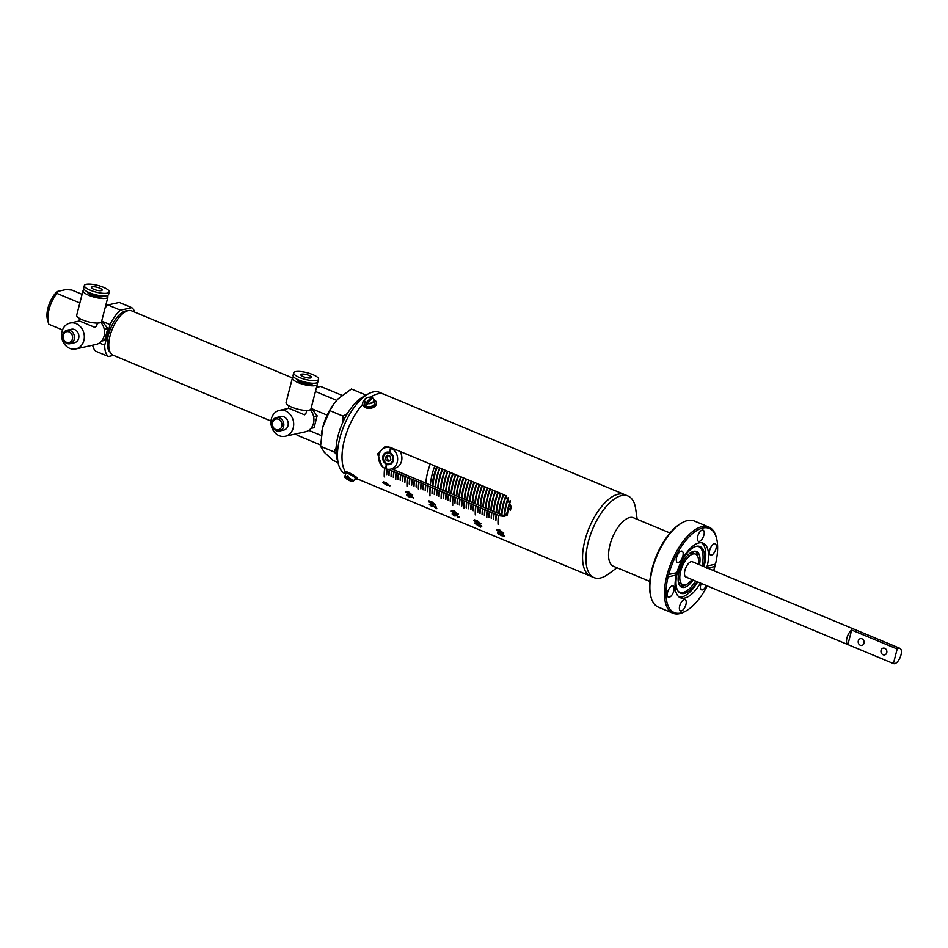 <?xml version="1.0" encoding="UTF-8"?>
<svg xmlns="http://www.w3.org/2000/svg" width="948" height="948" viewBox="0 0 948 948"><rect width="100%" height="100%" fill="white"/><g stroke="black" fill="none" stroke-linecap="round" stroke-linejoin="round"><path stroke-width="1.42" d="M668.115 576.858L676.339 575.045L675.948 573.576L676.955 572.687A29.554 13.331 -67.4 0 1 703.179 543.228A29.554 13.331 -67.4 0 1 707.255 565.968L715.479 564.155A45.575 20.548 112.6 0 0 716.522 538.191A45.575 20.548 112.6 0 0 694.019 532.432A45.575 20.548 112.6 0 0 668.731 574.5L667.309 575.495L668.115 576.858A45.575 20.548 112.6 0 0 686.234 610.808A45.575 20.548 112.6 0 0 707.255 585.935M686.234 610.808L685.191 611.413A46.689 21.046 -67.4 0 1 672.914 613.214A46.689 21.046 -67.4 0 1 666.93 575.436A46.689 21.046 -67.4 0 1 708.855 527.041A46.689 21.046 -67.4 0 1 716.214 537.03L716.522 538.191M713.643 570.637A45.575 20.548 112.6 0 0 714.863 566.513L715.479 564.155M651.003 597.145L650.684 595.984A45.575 20.548 -67.4 0 1 652.023 568.847A45.575 20.548 -67.4 0 1 680.972 523.367L682.015 522.775A46.689 21.046 112.6 0 0 652.366 569.357A46.689 21.046 112.6 0 0 651.003 597.145A46.689 21.046 112.6 0 0 658.35 607.147L672.914 613.214M693.142 580.046A19.339 8.722 -67.4 0 1 681.624 587.215A19.339 8.722 -67.4 0 1 679.147 571.561A19.339 8.722 -67.4 0 1 696.507 551.523A19.339 8.722 -67.4 0 1 699.529 564.747M697.716 556.381A19.339 8.722 112.6 0 0 695.358 551.226M584.916 540.407A44.2 19.932 112.6 0 0 590.58 576.183A44.2 19.932 -67.4 0 1 586.812 534.056A44.2 19.932 -67.4 0 1 618.25 494.192A44.2 19.932 -67.4 0 1 624.614 494.595A44.2 19.932 112.6 0 0 584.916 540.407M637.175 519.291L635.67 508.863A44.2 19.932 112.6 0 0 628.026 496.017A44.2 19.932 112.6 0 0 588.329 541.841A44.2 19.932 112.6 0 0 593.993 577.605A44.2 19.932 112.6 0 0 608.498 574.002L616.97 567.734M669.999 532.989L633.525 517.774A26.248 11.838 112.6 0 0 609.955 544.97A26.248 11.838 112.6 0 0 613.32 566.217L649.807 581.432M697.064 581.681A25.276 11.4 -67.4 0 1 678.815 592.014A25.276 11.4 -67.4 0 1 677.346 572.758A25.276 11.4 -67.4 0 1 697.953 546.155A25.276 11.4 -67.4 0 1 703.44 566.383M697.218 546.19A24.719 11.151 -67.4 0 1 701.947 565.766M701.721 542.825A29.554 13.331 -67.4 0 1 704.198 565.992A29.554 13.331 -67.4 0 1 704.032 566.631M697.657 581.93A29.554 13.331 -67.4 0 1 679.112 597.039M681.339 610.939A6.079 2.737 112.6 0 0 685.665 605.452A6.079 2.737 112.6 0 0 685.143 599.669A6.079 2.737 112.6 0 0 684.266 599.61A6.079 2.737 112.6 0 0 679.953 605.085A6.079 2.737 112.6 0 0 680.463 610.879A6.079 2.737 112.6 0 0 681.339 610.939M669.264 597.228A6.079 2.737 112.6 0 0 673.59 591.742A6.079 2.737 112.6 0 0 673.068 585.947A6.079 2.737 112.6 0 0 672.203 585.9A6.079 2.737 112.6 0 0 667.878 591.374A6.079 2.737 112.6 0 0 668.387 597.169A6.079 2.737 112.6 0 0 669.264 597.228M682.844 556.109A6.079 2.737 112.6 0 0 682.062 551.179A6.079 2.737 112.6 0 0 676.599 557.483A6.079 2.737 112.6 0 0 677.382 562.401A6.079 2.737 112.6 0 0 682.844 556.109M699.328 541.403A6.079 2.737 112.6 0 0 703.641 535.928A6.079 2.737 112.6 0 0 703.132 530.133A6.079 2.737 112.6 0 0 702.255 530.074A6.079 2.737 112.6 0 0 697.929 535.561A6.079 2.737 112.6 0 0 698.451 541.355A6.079 2.737 112.6 0 0 699.328 541.403M711.403 555.125A6.079 2.737 112.6 0 0 715.716 549.639A6.079 2.737 112.6 0 0 715.207 543.844A6.079 2.737 112.6 0 0 714.33 543.785A6.079 2.737 112.6 0 0 710.005 549.271A6.079 2.737 112.6 0 0 710.526 555.066A6.079 2.737 112.6 0 0 711.403 555.125M701.236 583.423A6.079 2.737 112.6 0 0 700.75 584.916A6.079 2.737 112.6 0 0 701.532 589.834A6.079 2.737 112.6 0 0 706.296 585.532M706.639 568.338L706.284 566.868L707.101 565.992M695.571 581.065A24.719 11.151 -67.4 0 1 678.341 591.469M708.855 527.041L694.292 520.962A46.689 21.046 112.6 0 0 682.015 522.775M714.863 566.513L707.599 568.125M700.418 583.079A29.554 13.331 -67.4 0 1 680.415 597.785A29.554 13.331 -67.4 0 1 676.339 575.045M676.955 572.687L668.494 574.547M680.605 586.599A19.339 8.722 112.6 0 0 685.925 584.655M681.813 584.3A2.074 0.936 112.6 0 0 682.11 585.828A2.074 0.936 112.6 0 0 683.449 584.916M437.324 466.985A35.917 16.187 112.6 0 0 432.904 486.087M437.099 466.89A35.917 16.187 112.6 0 0 432.679 485.992A35.917 16.187 112.6 0 1 437.099 466.89M435.096 486.999A35.917 16.187 -67.4 0 1 439.528 467.909M435.322 487.094A35.917 16.187 -67.4 0 1 439.754 468.004A35.917 16.187 112.6 0 0 435.322 487.094M439.979 468.099A35.917 16.187 112.6 0 0 435.559 487.189M442.633 469.201A35.917 16.187 112.6 0 0 438.213 488.303M442.408 469.106A35.917 16.187 112.6 0 0 437.976 488.208A35.917 16.187 -67.4 0 1 442.408 469.106M445.287 470.303A35.917 16.187 112.6 0 0 440.867 489.405M445.062 470.208A35.917 16.187 112.6 0 0 440.63 489.31A35.917 16.187 -67.4 0 1 445.062 470.208M447.942 471.417A35.917 16.187 112.6 0 0 443.522 490.519M447.717 471.322A35.917 16.187 112.6 0 0 443.285 490.424A35.917 16.187 -67.4 0 1 447.717 471.322M450.596 472.519A35.917 16.187 112.6 0 0 446.164 491.621M450.371 472.424A35.917 16.187 112.6 0 0 445.939 491.526A35.917 16.187 -67.4 0 1 450.371 472.424M453.251 473.633A35.917 16.187 112.6 0 0 448.819 492.723M453.026 473.538A35.917 16.187 112.6 0 0 448.594 492.628A35.917 16.187 -67.4 0 1 453.026 473.538M455.905 474.735A35.917 16.187 112.6 0 0 451.473 493.837M455.68 474.64A35.917 16.187 112.6 0 0 451.248 493.742A35.917 16.187 -67.4 0 1 455.68 474.64M458.559 475.837A35.917 16.187 112.6 0 0 454.128 494.939M458.322 475.742A35.917 16.187 112.6 0 0 453.902 494.844A35.917 16.187 -67.4 0 1 458.322 475.742M461.214 476.951A35.917 16.187 112.6 0 0 456.782 496.053M460.977 476.856A35.917 16.187 112.6 0 0 456.557 495.946A35.917 16.187 -67.4 0 1 460.977 476.856M463.868 478.053A35.917 16.187 112.6 0 0 459.436 497.155M463.631 477.958A35.917 16.187 112.6 0 0 459.211 497.06A35.917 16.187 -67.4 0 1 463.631 477.958M466.511 479.155A35.917 16.187 112.6 0 0 462.091 498.257M466.286 479.06A35.917 16.187 112.6 0 0 461.866 498.162A35.917 16.187 -67.4 0 1 466.286 479.06M469.165 480.269A35.917 16.187 112.6 0 0 464.745 499.371M468.94 480.174A35.917 16.187 112.6 0 0 464.52 499.276A35.917 16.187 -67.4 0 1 468.94 480.174M471.82 481.371A35.917 16.187 112.6 0 0 467.4 500.473M471.594 481.276A35.917 16.187 112.6 0 0 467.174 500.378A35.917 16.187 -67.4 0 1 471.594 481.276M474.474 482.485A35.917 16.187 112.6 0 0 470.054 501.575M474.249 482.39A35.917 16.187 112.6 0 0 469.817 501.48A35.917 16.187 -67.4 0 1 474.249 482.39M477.128 483.587A35.917 16.187 112.6 0 0 472.708 502.689M476.903 483.492A35.917 16.187 112.6 0 0 472.471 502.594A35.917 16.187 -67.4 0 1 476.903 483.492M479.783 484.689A35.917 16.187 112.6 0 0 475.363 503.791M479.558 484.594A35.917 16.187 112.6 0 0 475.126 503.696A35.917 16.187 -67.4 0 1 479.558 484.594M482.437 485.803A35.917 16.187 112.6 0 0 478.017 504.905M482.212 485.708A35.917 16.187 112.6 0 0 477.78 504.81A35.917 16.187 -67.4 0 1 482.212 485.708M485.092 486.905A35.917 16.187 112.6 0 0 480.66 506.007M484.866 486.81A35.917 16.187 112.6 0 0 480.435 505.912A35.917 16.187 -67.4 0 1 484.866 486.81M487.746 488.019A35.917 16.187 112.6 0 0 483.314 507.109M487.521 487.924A35.917 16.187 112.6 0 0 483.089 507.014A35.917 16.187 -67.4 0 1 487.521 487.924M490.4 489.121A35.917 16.187 112.6 0 0 485.969 508.223M490.175 489.026A35.917 16.187 112.6 0 0 485.743 508.128A35.917 16.187 -67.4 0 1 490.175 489.026M493.055 490.223A35.917 16.187 112.6 0 0 488.623 509.325M492.818 490.128A35.917 16.187 112.6 0 0 488.398 509.23A35.917 16.187 -67.4 0 1 492.818 490.128M495.709 491.337A35.917 16.187 112.6 0 0 491.277 510.439M495.472 491.242A35.917 16.187 112.6 0 0 491.052 510.344A35.917 16.187 -67.4 0 1 495.472 491.242M498.364 492.439A35.917 16.187 112.6 0 0 493.932 511.541M498.127 492.344A35.917 16.187 112.6 0 0 493.707 511.446A35.917 16.187 -67.4 0 1 498.127 492.344M501.006 493.553A35.917 16.187 112.6 0 0 496.586 512.643M500.781 493.446A35.917 16.187 112.6 0 0 496.361 512.548A35.917 16.187 -67.4 0 1 500.781 493.446M503.661 494.655A35.917 16.187 112.6 0 0 499.241 513.757M503.435 494.56A35.917 16.187 112.6 0 0 499.015 513.662A35.917 16.187 -67.4 0 1 503.435 494.56M506.279 495.875A35.917 16.187 112.6 0 0 501.895 514.859M506.066 495.745A35.917 16.187 112.6 0 0 501.67 514.764A35.917 16.187 -67.4 0 1 506.066 495.745M508.578 497.925A35.917 16.187 112.6 0 0 504.561 515.748M508.389 497.712A35.917 16.187 112.6 0 0 504.324 515.7A35.917 16.187 -67.4 0 1 508.389 497.712M510.427 501.338A35.917 16.187 112.6 0 0 507.381 514.989M510.297 500.959A35.917 16.187 112.6 0 0 507.121 515.179A35.917 16.187 -67.4 0 1 510.297 500.959M437.751 488.113A35.917 16.187 -67.4 0 1 442.183 469.011M440.405 489.215A35.917 16.187 -67.4 0 1 444.837 470.113M443.06 490.329A35.917 16.187 -67.4 0 1 447.48 471.227M445.714 491.431A35.917 16.187 -67.4 0 1 450.134 472.329M448.368 492.533A35.917 16.187 -67.4 0 1 452.789 473.431M451.023 493.647A35.917 16.187 -67.4 0 1 455.443 474.545M453.677 494.749A35.917 16.187 -67.4 0 1 458.097 475.647M456.332 495.851A35.917 16.187 -67.4 0 1 460.752 476.761M458.986 496.965A35.917 16.187 -67.4 0 1 463.406 477.863M461.629 498.067A35.917 16.187 -67.4 0 1 466.061 478.965M464.283 499.181A35.917 16.187 -67.4 0 1 468.715 480.079M466.937 500.283A35.917 16.187 -67.4 0 1 471.369 481.181M469.592 501.385A35.917 16.187 -67.4 0 1 474.024 482.295M472.246 502.499A35.917 16.187 -67.4 0 1 476.678 483.397M474.901 503.601A35.917 16.187 -67.4 0 1 479.333 484.499M477.555 504.715A35.917 16.187 -67.4 0 1 481.987 485.613M480.209 505.817A35.917 16.187 -67.4 0 1 484.629 486.715M482.864 506.919A35.917 16.187 -67.4 0 1 487.284 487.829M485.518 508.033A35.917 16.187 -67.4 0 1 489.938 488.931M488.173 509.135A35.917 16.187 -67.4 0 1 492.593 490.033M490.827 510.249A35.917 16.187 -67.4 0 1 495.247 491.147M493.481 511.351A35.917 16.187 -67.4 0 1 497.901 492.249M496.124 512.453A35.917 16.187 -67.4 0 1 500.556 493.351M498.778 513.567A35.917 16.187 -67.4 0 1 503.21 494.465M501.433 514.669A35.917 16.187 -67.4 0 1 505.841 495.614M504.099 515.641A35.917 16.187 -67.4 0 1 508.211 497.499M506.872 515.356A35.917 16.187 -67.4 0 1 510.154 500.615M510.427 510.486A35.917 16.187 -67.4 0 1 511.079 507.571M430.404 485.044A35.917 16.187 -67.4 0 1 434.824 465.942M436.649 466.7A35.917 16.187 112.6 0 0 432.217 485.803M430.274 464.046A35.917 16.187 112.6 0 0 425.842 483.148A35.917 16.187 -67.4 0 1 427.69 472.128A35.917 16.187 -67.4 0 1 430.274 464.046M883.074 654.748A3.448 2.939 -102.5 0 0 884.745 648.314A3.448 2.939 -102.5 0 0 883.074 654.748M860.322 645.256A3.448 2.939 -102.5 0 0 861.981 638.822A3.448 2.939 -102.5 0 0 860.322 645.256M897.175 648.989A8.283 3.733 -67.4 0 1 898.704 648.242A8.283 3.733 -67.4 0 1 899.889 648.314A8.283 3.733 -67.4 0 1 900.6 656.217A8.283 3.733 -67.4 0 1 894.711 663.695A8.283 3.733 -67.4 0 1 893.514 663.612A8.283 3.733 -67.4 0 1 893.407 663.564L897.175 648.989L851.66 630.017A8.283 3.733 112.6 0 0 846.943 637.921A8.283 3.733 112.6 0 0 847.891 644.581L893.407 663.564M886.866 651.975L886.581 650.257M864.114 642.483L863.818 640.765M847.891 644.581L851.66 630.017M383.205 448.629L386.31 446.638M505.959 515.866L502.63 515.167L391.678 468.893M382.103 466.298L377.6 453.95L384.841 446.84L390.09 447.29L505.011 495.212L511.162 506.576L504.549 516.352L499.679 515.819L388.159 469.307M628.026 496.017L384.059 394.273A44.2 19.932 -67.4 0 0 370.526 397.2A44.2 19.932 -67.4 0 1 377.707 393.87A44.2 19.932 -67.4 0 1 384.059 394.273L379.508 392.377A44.2 19.932 112.6 0 0 367.895 394.095A44.2 19.932 112.6 0 0 337.535 458.121A44.2 19.932 112.6 0 0 338.531 464.508A44.2 19.932 112.6 0 0 345.356 473.917M345.309 471.701A44.2 19.932 -67.4 0 1 362.61 404.381A44.2 19.932 -67.4 0 0 342.086 460.017A44.2 19.932 -67.4 0 0 345.309 471.701M500.58 534.779L500.058 533.985L501.824 533.795L504.703 536.07L503.246 536.378L503.992 535.786L502.025 534.305L500.805 534.435L501.848 535.739L498.198 533.961A44.2 19.932 -67.4 0 1 497.475 532.136L498.269 532.468A44.2 19.932 -67.4 0 0 498.826 533.914L500.58 534.779L500.034 533.629M502.95 535.893L504.016 535.762L502.049 534.281L500.817 534.411M503.708 532.954L500.58 532.835L496.693 530.027L497.202 529.34L499.892 530.062L503.649 533.404M496.693 530.027L497.202 529.34L496.693 530.027M480.731 527.076L480.755 527.112A44.2 19.932 -67.4 0 1 480.079 525.595L481.762 526.306A44.2 19.932 -67.4 0 1 481.584 525.82L479.901 525.121A44.2 19.932 -67.4 0 1 479.7 524.564L478.906 524.232A44.2 19.932 -67.4 0 0 479.096 524.789L479.096 524.789A44.177 19.92 -67.4 0 1 478.93 524.244M479.949 526.78L474.829 523.391A44.2 19.932 -67.4 0 1 474.664 522.941L479.096 524.789M480.944 523.462L477.816 523.343L473.941 520.535L474.438 519.848L477.14 520.571L480.897 523.912M480.956 523.438L477.828 523.32L473.953 520.511L474.438 519.848M455.194 514.764L459.188 517.087L457.73 517.395L458.476 516.779L456.758 515.416L455.941 515.973L453.689 514.29L452.895 514.456L454.341 515.937L452.184 513.757L455.182 514.776M459.211 517.501L457.754 517.371L458.488 516.755L456.77 515.392L455.715 515.605M455.952 515.949L452.895 514.456M458.192 513.97L455.064 513.852L451.189 511.043L451.686 510.368L454.376 511.079L458.145 514.432M458.204 513.946L455.076 513.828L451.201 511.019L451.686 510.368M436.85 508.649L431.044 504.668L436.838 508.673A44.2 19.932 -67.4 0 1 435.879 506.291L435.073 505.959A44.2 19.932 -67.4 0 0 435.76 507.737L435.772 507.713A44.177 19.92 -67.4 0 1 435.096 505.971M430.119 504.869L431.044 504.668L430.108 504.893L431.933 506.588L429.385 504.585L430.878 504.206L435.76 507.737M432.3 504.36L435.452 504.454L432.3 504.36L428.425 501.551L428.923 500.876L431.624 501.587L435.381 504.94M432.324 504.336L428.437 501.528L428.923 500.876M413.565 498.008L408.15 495.745L408.813 496.764L406.574 494.951A44.2 19.932 -67.4 0 1 406.455 494.643L413.375 497.534A44.2 19.932 -67.4 0 0 413.565 498.008L408.161 495.733M405.685 492.036L406.182 491.36L405.673 492.059L409.56 494.856L412.688 494.963L409.548 494.868L405.673 492.059L406.171 491.384L408.861 492.095L412.629 495.449M382.921 482.544L383.43 481.868L382.909 482.568L386.808 485.364L389.936 485.471L386.784 485.376L382.909 482.568L383.407 481.892L386.109 482.603L389.865 485.957M487.201 510.522A43.928 19.801 -67.4 0 0 486.774 517.253L486.62 517.395A44.2 19.932 -67.4 0 1 487.059 510.545M484.926 509.574A43.928 19.801 -67.4 0 0 484.511 515.202L484.582 515.428A44.2 19.932 -67.4 0 1 485.009 509.692M484.357 515.333A44.2 19.932 -67.4 0 1 484.772 509.597M482.651 508.614A43.928 19.801 -67.4 0 0 482.236 514.254L482.307 514.48A44.2 19.932 -67.4 0 1 482.733 508.744M482.082 514.385A44.2 19.932 -67.4 0 1 482.496 508.649M480.375 507.666A43.928 19.801 -67.4 0 0 479.961 513.306L480.032 513.532A44.2 19.932 -67.4 0 1 480.458 507.796M479.806 513.437A44.2 19.932 -67.4 0 1 480.221 507.701M478.1 506.718A43.928 19.801 -67.4 0 0 477.685 512.358L477.756 512.584A44.2 19.932 -67.4 0 1 478.183 506.848M477.531 512.489A44.2 19.932 -67.4 0 1 477.946 506.753M475.825 505.77A43.928 19.801 -67.4 0 0 475.446 514.646L475.517 514.894A44.2 19.932 -67.4 0 1 475.908 505.9M475.28 514.8A44.2 19.932 -67.4 0 1 475.671 505.805M473.55 504.822A43.928 19.801 -67.4 0 0 473.135 510.451L473.206 510.688A44.2 19.932 -67.4 0 1 473.621 504.952M472.981 510.593A44.2 19.932 -67.4 0 1 473.396 504.857M471.274 503.874A43.928 19.801 -67.4 0 0 470.86 509.503L470.931 509.728A44.2 19.932 -67.4 0 1 471.346 504.004M470.706 509.633A44.2 19.932 -67.4 0 1 471.12 503.909M468.999 502.926A43.928 19.801 -67.4 0 0 468.585 508.555L468.656 508.78A44.2 19.932 -67.4 0 1 469.07 503.056M468.431 508.685A44.2 19.932 -67.4 0 1 468.845 502.961M466.712 501.978A43.928 19.801 -67.4 0 0 466.309 507.607L466.38 507.832A44.2 19.932 -67.4 0 1 466.795 502.108M466.155 507.737A44.2 19.932 -67.4 0 1 466.57 502.013M464.437 501.03A43.928 19.801 -67.4 0 0 464.022 507.761L464.093 507.998A44.2 19.932 -67.4 0 1 464.52 501.148M463.856 507.903A44.2 19.932 -67.4 0 1 464.295 501.054M462.162 500.082A43.928 19.801 -67.4 0 0 461.759 505.711L461.83 505.936A44.2 19.932 -67.4 0 1 462.245 500.2M461.593 505.841A44.2 19.932 -67.4 0 1 462.02 500.106M459.887 499.122A43.928 19.801 -67.4 0 0 459.484 504.763L459.555 504.988A44.2 19.932 -67.4 0 1 459.97 499.252M459.318 504.893A44.2 19.932 -67.4 0 1 459.744 499.158M457.611 498.174A43.928 19.801 -67.4 0 0 457.209 503.815L457.28 504.04A44.2 19.932 -67.4 0 1 457.694 498.304M457.043 503.945A44.2 19.932 -67.4 0 1 457.469 498.21M455.336 497.226A43.928 19.801 -67.4 0 0 454.933 502.867L455.004 503.092A44.2 19.932 -67.4 0 1 455.419 497.356M454.767 502.997A44.2 19.932 -67.4 0 1 455.194 497.262M453.061 496.278A43.928 19.801 -67.4 0 0 452.682 505.166L452.753 505.403A44.2 19.932 -67.4 0 1 453.144 496.408M452.528 505.308A44.2 19.932 -67.4 0 1 452.919 496.314M450.786 495.33A43.928 19.801 -67.4 0 0 450.371 500.971L450.442 501.196A44.2 19.932 -67.4 0 1 450.869 495.46M450.217 501.101A44.2 19.932 -67.4 0 1 450.644 495.366M448.511 494.382A43.928 19.801 -67.4 0 0 448.096 500.011L448.167 500.248A44.2 19.932 -67.4 0 1 448.594 494.512M447.942 500.153A44.2 19.932 -67.4 0 1 448.368 494.418M446.235 493.434A43.928 19.801 -67.4 0 0 445.821 499.063L445.892 499.288A44.2 19.932 -67.4 0 1 446.318 493.564M445.667 499.193A44.2 19.932 -67.4 0 1 446.093 493.47M443.96 492.486A43.928 19.801 -67.4 0 0 443.546 498.115L443.617 498.34A44.2 19.932 -67.4 0 1 444.043 492.616M443.391 498.245A44.2 19.932 -67.4 0 1 443.818 492.522M441.685 491.538A43.928 19.801 -67.4 0 0 441.258 498.269L441.33 498.506A44.2 19.932 -67.4 0 1 441.768 491.668M441.104 498.411A44.2 19.932 -67.4 0 1 441.543 491.562M439.41 490.59A43.928 19.801 -67.4 0 0 438.995 496.219L439.066 496.444A44.2 19.932 -67.4 0 1 439.493 490.709M438.841 496.349A44.2 19.932 -67.4 0 1 439.268 490.614M437.135 489.642A43.928 19.801 -67.4 0 0 436.72 495.271L436.791 495.496A44.2 19.932 -67.4 0 1 437.218 489.761M436.566 495.401A44.2 19.932 -67.4 0 1 436.992 489.666M434.859 488.682A43.928 19.801 -67.4 0 0 434.445 494.323L434.516 494.548A44.2 19.932 -67.4 0 1 434.942 488.812M434.291 494.453A44.2 19.932 -67.4 0 1 434.717 488.718M432.584 487.734A43.928 19.801 -67.4 0 0 432.17 493.375L432.241 493.6A44.2 19.932 -67.4 0 1 432.667 487.865M432.015 493.505A44.2 19.932 -67.4 0 1 432.43 487.77M430.309 486.786A43.928 19.801 -67.4 0 0 429.93 495.674L430.001 495.911A44.2 19.932 -67.4 0 1 430.392 486.916M429.776 495.816A44.2 19.932 -67.4 0 1 430.155 486.822M428.034 485.838A43.928 19.801 -67.4 0 0 427.619 491.479L427.69 491.704A44.2 19.932 -67.4 0 1 428.117 485.969M427.465 491.609A44.2 19.932 -67.4 0 1 427.88 485.874M425.759 484.89A43.928 19.801 -67.4 0 0 425.344 490.531L425.415 490.756A44.2 19.932 -67.4 0 1 425.842 485.021M425.19 490.661A44.2 19.932 -67.4 0 1 425.605 484.926M423.483 483.942A43.928 19.801 -67.4 0 0 423.069 489.571L423.14 489.796A44.2 19.932 -67.4 0 1 423.555 484.073M422.915 489.701A44.2 19.932 -67.4 0 1 423.329 483.978M421.208 482.994A43.928 19.801 -67.4 0 0 420.794 488.623L420.865 488.848A44.2 19.932 -67.4 0 1 421.279 483.125M420.639 488.753A44.2 19.932 -67.4 0 1 421.054 483.03M418.933 482.046A43.928 19.801 -67.4 0 0 418.506 488.777L418.578 489.014A44.2 19.932 -67.4 0 1 419.004 482.176M418.341 488.919A44.2 19.932 -67.4 0 1 418.779 482.082M416.658 481.098A43.928 19.801 -67.4 0 0 416.243 486.727L416.314 486.952A44.2 19.932 -67.4 0 1 416.729 481.217M416.089 486.857A44.2 19.932 -67.4 0 1 416.504 481.122M414.371 480.15A43.928 19.801 -67.4 0 0 413.968 485.779L414.039 486.004A44.2 19.932 -67.4 0 1 414.454 480.269M413.814 485.909A44.2 19.932 -67.4 0 1 414.229 480.174M412.096 479.202A43.928 19.801 -67.4 0 0 411.693 484.831L411.764 485.056A44.2 19.932 -67.4 0 1 412.179 479.321M411.539 484.961A44.2 19.932 -67.4 0 1 411.953 479.226M409.82 478.242A43.928 19.801 -67.4 0 0 409.418 483.883L409.489 484.108A44.2 19.932 -67.4 0 1 409.903 478.373M409.252 484.013A44.2 19.932 -67.4 0 1 409.678 478.278M407.545 477.294A43.928 19.801 -67.4 0 0 407.166 486.182L407.237 486.419A44.2 19.932 -67.4 0 1 407.628 477.425M407.012 486.324A44.2 19.932 -67.4 0 1 407.403 477.33M405.27 476.346A43.928 19.801 -67.4 0 0 404.867 481.987L404.938 482.212A44.2 19.932 -67.4 0 1 405.353 476.477M404.701 482.117A44.2 19.932 -67.4 0 1 405.128 476.382M402.995 475.398A43.928 19.801 -67.4 0 0 402.592 481.039L402.663 481.264A44.2 19.932 -67.4 0 1 403.078 475.529M402.426 481.169A44.2 19.932 -67.4 0 1 402.853 475.434M400.72 474.45A43.928 19.801 -67.4 0 0 400.305 480.091L400.376 480.316A44.2 19.932 -67.4 0 1 400.803 474.581M400.151 480.221A44.2 19.932 -67.4 0 1 400.577 474.486M398.444 473.502A43.928 19.801 -67.4 0 0 398.03 479.131L398.101 479.356A44.2 19.932 -67.4 0 1 398.527 473.633M397.876 479.261A44.2 19.932 -67.4 0 1 398.302 473.538M396.169 472.554A43.928 19.801 -67.4 0 0 395.743 479.285L395.814 479.522A44.2 19.932 -67.4 0 1 396.252 472.685M395.589 479.427A44.2 19.932 -67.4 0 1 396.027 472.59M393.894 471.606A43.928 19.801 -67.4 0 0 393.479 477.235L393.55 477.46A44.2 19.932 -67.4 0 1 393.977 471.737M393.325 477.365A44.2 19.932 -67.4 0 1 393.752 471.642M391.619 470.658A43.928 19.801 -67.4 0 0 391.204 476.287L391.275 476.512A44.2 19.932 -67.4 0 1 391.702 470.777M391.05 476.417A44.2 19.932 -67.4 0 1 391.477 470.682M389.344 469.71A43.928 19.801 -67.4 0 0 388.929 475.339L389 475.564A44.2 19.932 -67.4 0 1 389.427 469.829M388.775 475.469A44.2 19.932 -67.4 0 1 389.201 469.734M387.021 469.142A43.928 19.801 -67.4 0 0 386.654 474.391L386.725 474.616A44.2 19.932 -67.4 0 1 387.116 469.153M386.5 474.521A44.2 19.932 -67.4 0 1 386.879 469.106M384.734 468.3A43.928 19.801 -67.4 0 0 384.414 476.69L384.485 476.939A44.2 19.932 -67.4 0 1 384.829 468.348M384.26 476.844A44.2 19.932 -67.4 0 1 384.604 468.229M498.577 515.262A43.928 19.801 -67.4 0 0 498.198 524.137L498.269 524.386A44.2 19.932 -67.4 0 1 498.66 515.392M498.044 524.291A44.2 19.932 -67.4 0 1 498.435 515.297M496.302 514.314A43.928 19.801 -67.4 0 0 495.887 519.942L495.958 520.168A44.2 19.932 -67.4 0 1 496.385 514.444M495.733 520.073A44.2 19.932 -67.4 0 1 496.16 514.349M494.026 513.366A43.928 19.801 -67.4 0 0 493.612 518.994L493.683 519.22A44.2 19.932 -67.4 0 1 494.109 513.496M493.458 519.125A44.2 19.932 -67.4 0 1 493.884 513.401M491.751 512.418A43.928 19.801 -67.4 0 0 491.337 518.046L491.408 518.272A44.2 19.932 -67.4 0 1 491.834 512.548M491.183 518.177A44.2 19.932 -67.4 0 1 491.609 512.453M489.476 511.47A43.928 19.801 -67.4 0 0 489.061 517.098L489.132 517.324A44.2 19.932 -67.4 0 1 489.559 511.588M488.907 517.229A44.2 19.932 -67.4 0 1 489.334 511.493M486.62 517.395L486.845 517.49A44.2 19.932 -67.4 0 1 487.284 510.64M389.19 485.412L386.227 483.148L383.644 482.864L386.63 484.866L389.201 485.186L383.667 482.615M411.965 494.678L408.991 492.64L406.396 492.356L409.394 494.358L411.965 494.678L406.419 492.107M409.56 497.06L406.597 494.939A44.177 19.92 -67.4 0 1 406.491 494.655M428.437 501.528L428.934 500.852M434.717 504.17L431.743 502.132L429.16 501.848L432.146 503.838L434.717 504.17L429.183 501.599M431.956 506.564L429.408 504.561M451.201 511.019L451.698 510.344M457.481 513.65L454.495 511.647L451.9 511.363L457.446 513.911L454.507 511.624L451.912 511.339M457.457 516.897L458.488 516.755L457.457 516.897M456.758 515.416L455.727 515.594L456.77 515.392M454.353 515.913L452.196 514.148M473.953 520.511L474.45 519.836M480.221 523.379L477.259 521.116L474.675 520.831M474.699 520.571L477.662 522.822L480.233 523.142L477.247 521.139L474.652 520.843M479.961 526.768L474.829 523.391M480.091 525.583L481.75 526.27M479.747 526.353L479.759 526.33A44.177 19.92 -67.4 0 1 479.297 525.239L476.192 523.983L479.747 526.353A44.2 19.932 -67.4 0 1 479.273 525.263L476.192 523.983M503.72 532.93L500.591 532.812L496.716 530.003M503.009 532.622L500.023 530.607L497.427 530.323L500.426 532.314L502.985 532.634L497.439 530.074M502.973 535.881L504.715 536.047M501.859 535.727L498.21 533.937A44.177 19.92 -67.4 0 1 497.499 532.148M338.531 464.508L336.967 458.69A38.678 17.443 -67.4 0 1 336.102 453.108A38.678 17.443 -67.4 0 1 362.669 397.082L367.895 394.095M899.889 648.314L692.372 561.773A8.283 3.733 112.6 0 0 691.175 561.69A8.283 3.733 112.6 0 0 685.285 569.167A8.283 3.733 112.6 0 0 685.985 577.059A8.283 3.733 112.6 0 0 687.182 577.142M698.344 564.261A16.578 7.477 112.6 0 0 695.559 554.118L693.284 553.17A16.578 7.477 112.6 0 0 690.902 553.016A16.578 7.477 112.6 0 0 689.8 553.371M678.223 581.148A16.578 7.477 112.6 0 0 680.522 583.767L682.797 584.715A16.578 7.477 112.6 0 0 685.179 584.869A16.578 7.477 112.6 0 0 691.969 579.56M695.559 554.118A16.578 7.477 112.6 0 0 693.178 553.964A16.578 7.477 112.6 0 0 681.387 568.919A16.578 7.477 112.6 0 0 682.797 584.715M110.181 352.253A22.657 10.215 -67.4 0 1 108.51 334.668A22.657 10.215 -67.4 0 1 127.447 310.849M270.998 421.054L113.156 355.227A24.032 10.831 -67.4 0 1 111.106 332.31A24.032 10.831 -67.4 0 1 128.205 310.636A24.032 10.831 -67.4 0 1 131.665 310.861L292.422 377.908M106.034 304.308L107.906 304.983M102.23 321.348L110.039 324.607A27.208 12.265 -67.4 0 1 120.455 310.174L131.796 307.662A27.208 12.265 -67.4 0 1 134.699 312.129M131.796 307.662L119.282 302.448L107.942 304.96L120.455 310.174M107.942 304.96A27.208 12.265 112.6 0 0 105.169 307.662M92.631 345.226A27.208 12.265 112.6 0 0 95.949 351.305L108.463 356.531A27.208 12.265 -67.4 0 1 104.718 345.226L110.039 324.607M99.41 343.022L104.718 345.226M320.566 444.991L297.352 435.298A27.208 12.265 -67.4 0 1 295.954 433.888M316.502 387.365L320.685 386.44L342.038 395.34M321.206 435.511L308.775 430.333M336.682 400.352L315.435 391.488M327.167 415.165L311.596 408.671M113.57 355.393L108.463 356.531M48.348 322.818L47.4 319.263A18.711 8.437 -67.4 0 1 57.093 291.534L56.833 293.37A22.1 9.966 112.6 0 0 48.348 322.818A22.1 9.966 112.6 0 0 48.846 324.275L62.497 329.963M57.093 291.534L66.005 289.555L71.835 290.041L82.085 294.318M56.833 293.37L79.845 302.969M334.004 403.635A33.144 14.943 112.6 0 0 333.85 403.836A33.144 14.943 112.6 0 0 322.735 427.453A33.144 14.943 112.6 0 0 321.491 433.461A33.144 14.943 112.6 0 0 321.455 433.698M336.149 453.784L333.886 451.864L320.554 446.307L324.323 452.326L332.949 460.384L337.986 462.482M333.886 451.864L336.113 447.74M342.927 422.097L343.117 416.184L329.786 410.626L322.735 427.453L320.554 446.307M333.85 403.836L338.163 398.8L351.412 389.012L364.743 394.569L363.759 396.454M334.134 403.457L329.786 410.626M347.454 413.518L343.117 416.184M364.743 394.569L365.679 395.363M72.415 339.04A5.546 4.728 -102.5 0 0 69.18 331.966A5.546 4.728 -102.5 0 0 63.267 335.225A5.546 4.728 -102.5 0 0 66.502 342.311A5.546 4.728 -102.5 0 0 72.415 339.04M62.852 334.608A6.909 5.878 77.5 0 1 67.047 330.236A6.909 5.878 77.5 0 1 72.795 332.547A6.909 5.878 77.5 0 1 74.228 339.348A6.909 5.878 77.5 0 1 70.034 343.721A6.909 5.878 77.5 0 1 64.286 341.41A6.909 5.878 77.5 0 1 62.852 334.608M92.24 286.829A5.522 1.493 14.5 0 0 91.446 287.339A5.522 1.493 14.5 0 0 95.144 289.792A5.522 1.493 14.5 0 0 101.353 290.621A5.522 1.493 14.5 0 0 102.147 290.112A5.522 1.493 14.5 0 0 98.45 287.659A5.522 1.493 14.5 0 0 92.24 286.829M103.486 295.942L103.486 295.954A8.283 2.24 -165.5 0 1 102.289 296.724A8.283 2.24 -165.5 0 1 92.987 295.48A8.283 2.24 -165.5 0 1 87.441 291.794L87.441 291.794M107.278 295.551A12.845 3.472 -165.5 0 1 107.906 297.091A12.845 3.472 -165.5 0 1 106.046 298.288A12.845 3.472 -165.5 0 1 91.624 296.357A12.845 3.472 -165.5 0 1 83.033 290.657A12.845 3.472 -165.5 0 1 84.313 289.614M107.906 297.091L101.543 321.656A12.845 3.472 -165.5 0 1 99.694 322.853A12.845 3.472 -165.5 0 1 85.273 320.922A12.845 3.472 -165.5 0 1 76.681 315.222L83.033 290.657M80.011 321.206L95.144 327.51L96.696 325.804L97.395 323.09M86.221 284.305A12.845 3.472 -165.5 0 1 100.642 286.249A12.845 3.472 -165.5 0 1 109.233 291.937A12.845 3.472 -165.5 0 1 107.385 293.133A12.845 3.472 -165.5 0 1 92.951 291.202A12.845 3.472 -165.5 0 1 84.36 285.502A12.845 3.472 -165.5 0 1 86.221 284.305M109.233 291.937L108.57 294.52A12.845 3.472 -165.5 0 1 106.709 295.717A12.845 3.472 -165.5 0 1 92.288 293.785A12.845 3.472 -165.5 0 1 83.697 288.085L84.36 285.502M70.034 343.721L74.442 342.749A6.909 5.878 -102.5 0 0 78.637 338.377A6.909 5.878 -102.5 0 0 77.203 331.575A6.909 5.878 -102.5 0 0 71.456 329.264L67.047 330.236M62.023 331.445A13.26 11.281 77.5 0 1 70.081 323.055A13.26 11.281 77.5 0 1 81.113 327.498A13.26 11.281 77.5 0 1 83.874 340.557A13.26 11.281 77.5 0 1 75.816 348.947A13.26 11.281 77.5 0 1 64.772 344.515A13.26 11.281 77.5 0 1 62.023 331.445M100.867 322.439A13.26 11.281 77.5 0 1 104.102 336.078A13.26 11.281 77.5 0 1 96.056 344.468L75.816 348.947M101.78 320.768L107.776 328.494L104.707 340.391L101.555 341.09M107.776 328.494L104.244 329.276M281.781 426.363A5.546 4.728 -102.5 0 0 278.546 419.277A5.546 4.728 -102.5 0 0 272.633 422.547A5.546 4.728 -102.5 0 0 275.868 429.622A5.546 4.728 -102.5 0 0 281.781 426.363M272.218 421.931A6.909 5.878 77.5 0 1 276.413 417.558A6.909 5.878 77.5 0 1 282.16 419.869A6.909 5.878 77.5 0 1 283.594 426.671A6.909 5.878 77.5 0 1 279.399 431.044A6.909 5.878 77.5 0 1 273.652 428.733A6.909 5.878 77.5 0 1 272.218 421.931M301.618 374.14A5.522 1.493 14.5 0 0 300.812 374.661A5.522 1.493 14.5 0 0 304.509 377.103A5.522 1.493 14.5 0 0 310.719 377.944A5.522 1.493 14.5 0 0 311.513 377.423A5.522 1.493 14.5 0 0 307.816 374.97A5.522 1.493 14.5 0 0 301.618 374.14M312.864 383.253L312.852 383.265A8.283 2.24 -165.5 0 1 311.655 384.035A8.283 2.24 -165.5 0 1 302.353 382.791A8.283 2.24 -165.5 0 1 296.807 379.117L296.807 379.105M316.656 382.874A12.845 3.472 -165.5 0 1 317.272 384.402A12.845 3.472 -165.5 0 1 315.411 385.599A12.845 3.472 -165.5 0 1 300.99 383.667A12.845 3.472 -165.5 0 1 292.399 377.979A12.845 3.472 -165.5 0 1 293.679 376.937M317.272 384.402L310.92 408.979A12.845 3.472 -165.5 0 1 309.06 410.176A12.845 3.472 -165.5 0 1 294.638 408.244A12.845 3.472 -165.5 0 1 286.047 402.545L292.399 377.979M289.377 408.517L304.509 414.833L306.062 413.115L306.761 410.401M295.586 371.628A12.845 3.472 -165.5 0 1 310.008 373.559A12.845 3.472 -165.5 0 1 318.599 379.259A12.845 3.472 -165.5 0 1 316.751 380.456A12.845 3.472 -165.5 0 1 302.317 378.525A12.845 3.472 -165.5 0 1 293.726 372.825A12.845 3.472 -165.5 0 1 295.586 371.628M318.599 379.259L317.936 381.831A12.845 3.472 -165.5 0 1 316.075 383.028A12.845 3.472 -165.5 0 1 301.654 381.096A12.845 3.472 -165.5 0 1 293.062 375.396L293.726 372.825M279.399 431.044L283.808 430.06A6.909 5.878 -102.5 0 0 288.002 425.699A6.909 5.878 -102.5 0 0 286.569 418.898A6.909 5.878 -102.5 0 0 280.821 416.575L276.413 417.558M271.389 418.767A13.26 11.281 77.5 0 1 279.447 410.377A13.26 11.281 77.5 0 1 290.479 414.821A13.26 11.281 77.5 0 1 293.24 427.88A13.26 11.281 77.5 0 1 285.182 436.27A13.26 11.281 77.5 0 1 274.15 431.826A13.26 11.281 77.5 0 1 271.389 418.767M310.233 409.749A13.26 11.281 77.5 0 1 313.48 423.401A13.26 11.281 77.5 0 1 305.422 431.79L285.182 436.27M311.145 408.09L317.142 415.817L314.072 427.714L310.92 428.401M317.142 415.817L313.61 416.599M345.676 474.201A6.909 1.327 28.3 0 1 344.574 472.602A6.909 1.327 28.3 0 1 348.414 473.336A6.909 1.327 28.3 0 1 356.732 479.155A6.909 1.327 28.3 0 1 354.789 479.107M344.574 472.602L344.954 471.891A6.909 1.327 28.3 0 1 348.805 472.625A6.909 1.327 28.3 0 1 357.112 478.444L356.732 479.155M362.598 403.919A6.909 4.55 -3.6 0 0 362.598 404.239A6.909 4.55 -3.6 0 0 365.596 407.699A6.909 4.55 -3.6 0 0 372.837 407.664A6.909 4.55 -3.6 0 0 376.38 403.362A6.909 4.55 -3.6 0 0 376.344 403.054M364.387 400.269A6.909 4.55 -3.6 0 0 362.563 403.611A6.909 4.55 -3.6 0 0 365.549 407.071A6.909 4.55 -3.6 0 0 372.801 407.036A6.909 4.55 -3.6 0 0 376.344 402.734A6.909 4.55 -3.6 0 0 374.116 399.641M344.728 477.081A4.93 0.948 28.3 0 1 344.622 476.678A4.93 0.948 28.3 0 1 346.814 476.974L347.43 475.706A5.06 0.972 28.3 0 1 347.987 475.932A5.06 0.972 28.3 0 1 348.568 476.18L347.952 477.448A4.93 0.948 28.3 0 1 353.308 481.359A4.93 0.948 28.3 0 1 352.905 481.489M350.914 481.157A4.657 0.889 -151.7 0 0 352.692 480.826A4.657 0.889 -151.7 0 0 347.928 477.768L350.914 481.157L353.308 481.359L355.263 478.385A5.25 1.007 -151.7 0 0 348.947 473.953A5.25 1.007 -151.7 0 0 346.02 473.408L344.622 476.678C343.686 476.844 345.404 478.183 349.788 480.695M346.814 476.974L349.776 480.683L350.677 479.392M346.79 477.294A4.657 0.889 -151.7 0 0 345.013 477.626A4.657 0.889 -151.7 0 0 349.776 480.683L349.978 480.565M347.43 475.706L348.307 476.714M371.474 397.473L371.604 398.456A5.06 3.33 176.4 0 1 371.829 398.516M370.478 397.259A4.93 3.247 176.4 0 1 371.308 397.425L365.952 402.983A4.93 3.247 176.4 0 1 364.352 400.53L364.21 403.244A5.25 3.46 -3.6 0 0 366.485 406.135A5.25 3.46 -3.6 0 0 372.173 406.04A5.25 3.46 -3.6 0 0 374.661 402.58L374.176 399.902A4.93 3.247 176.4 0 1 372.126 403.019A4.93 3.247 176.4 0 1 367.089 403.457L372.611 397.947A4.93 3.247 176.4 0 1 374.176 399.902L372.564 397.864M367.089 403.457L367.089 404.583A5.06 3.33 176.4 0 1 366.497 404.369A5.06 3.33 176.4 0 1 365.952 404.109L365.952 402.983M367.231 403.113A4.657 3.069 -3.6 0 0 373.109 401.869A4.657 3.069 -3.6 0 0 372.434 397.911L372.611 397.947M371.604 398.456L365.952 404.109M386.405 464.176L386.689 464.117A6.352 5.404 -102.5 0 0 386.914 464.212A6.352 5.404 -102.5 0 0 387.139 464.307L386.855 464.366A6.352 5.404 -102.5 0 0 389.533 464.556A6.352 5.404 -102.5 0 0 393.61 459.022A6.352 5.404 -102.5 0 0 389.912 452.528L391.334 448.084A11.044 9.397 77.5 0 0 391.109 447.989A11.044 9.397 77.5 0 0 390.884 447.894L389.462 452.338A6.352 5.404 -102.5 0 0 386.784 452.149A6.352 5.404 -102.5 0 0 382.708 457.694A6.352 5.404 -102.5 0 0 386.405 464.176L385.552 468.49A11.044 9.397 77.5 0 0 385.765 468.585M390.884 447.894L390.6 447.966A11.044 9.397 -102.5 0 0 385.765 447.563A11.044 9.397 -102.5 0 0 378.679 457.303A11.044 9.397 -102.5 0 0 385.267 468.561M390.6 447.966L389.462 452.338M386.855 464.366L385.729 468.75A11.044 9.397 -102.5 0 0 390.552 469.142A11.044 9.397 -102.5 0 0 397.639 459.401A11.044 9.397 -102.5 0 0 391.05 448.155M390.552 469.142L394.795 468.205A11.044 9.397 -102.5 0 0 399.985 451.414M386.689 464.117L385.552 468.49M388.419 455.585A2.785 2.37 -102.5 0 0 389.047 460.61L389.51 460.799M390.813 459.46L388.81 461.51L386.156 460.396L385.504 457.244L387.507 455.194L390.161 456.308L390.813 459.46M386.156 460.396L389.047 460.61A2.785 2.37 -102.5 0 0 389.545 460.752M387.72 460.053L387.068 456.9L385.504 457.244M387.068 456.9L388.372 455.561M499.679 515.819L502.63 515.167M371.415 397.39C367.433 396.833 365.087 397.876 364.352 400.53A4.93 3.247 176.4 0 1 367.682 397.437M371.296 397.437A4.657 3.069 -3.6 0 0 365.43 398.67A4.657 3.069 -3.6 0 0 366.094 402.639M391.311 463.738A6.221 5.285 77.5 0 1 389.853 464.342A6.221 5.285 77.5 0 1 387.021 464.07M386.831 463.501A5.522 4.704 -102.5 0 0 392.709 460.254A5.522 4.704 -102.5 0 0 389.486 453.203A5.522 4.704 -102.5 0 0 383.608 456.45A5.522 4.704 -102.5 0 0 386.831 463.501M386.843 463.987A6.221 5.285 77.5 0 1 383.182 457.659A6.221 5.285 77.5 0 1 387.175 452.208A6.221 5.285 77.5 0 1 388.739 452.137M356.946 478.752L593.993 577.605M893.514 663.612L685.985 577.059M70.081 323.055L79.241 321.028M79.608 318.492L78.933 321.099M279.447 410.377L288.619 408.351M288.974 405.803L288.299 408.41M376.38 403.362L376.344 402.734M362.598 404.239L362.563 403.611M385.765 447.563L388.858 446.875M390.6 464.176L386.914 464.058C381.831 459.602 381.926 455.644 387.175 452.208L387.91 452.042"/></g></svg>
